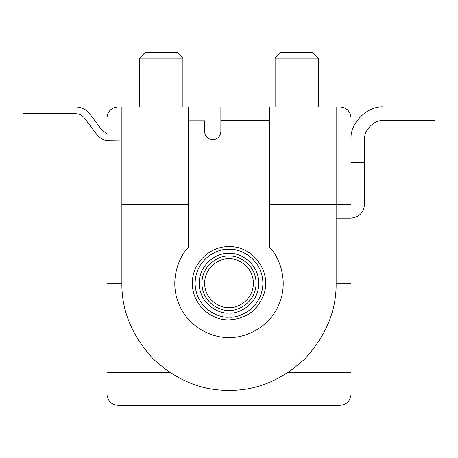 <?xml version="1.0" encoding="UTF-8"?>
<svg xmlns="http://www.w3.org/2000/svg" width="458" height="458" viewBox="0 0 458 458"><rect width="100%" height="100%" fill="white"/><g stroke="black" fill="none" stroke-linecap="round" stroke-linejoin="round"><path stroke-width="0.69" d="M351.034 204.594L351.034 117.815C350.341 111.271 346.729 107.659 340.185 106.966L336.12 106.966L340.185 106.966C346.729 107.659 350.341 111.271 351.034 117.815L351.034 204.594L336.12 204.594L351.034 204.594M336.12 283.239L351.034 283.239L351.034 218.151L336.12 218.151L351.034 218.151L351.034 394.424L351.034 283.239L336.12 283.239L336.12 204.594L336.12 283.239C336.487 310.576 326.027 335.823 304.742 358.98C281.584 380.266 256.337 390.72 229 390.353C201.663 390.72 176.416 380.266 153.258 358.98C131.973 335.823 121.513 310.576 121.88 283.239L106.966 283.239L121.88 283.239L121.88 106.966L117.815 106.966C111.271 107.659 107.659 111.271 106.966 117.815L106.966 134.085L121.88 134.085L106.966 134.085L106.966 117.815C107.659 111.271 111.271 107.659 117.815 106.966L220.865 106.966L188.324 106.966L188.324 204.594L121.88 204.594L121.88 283.239C121.513 310.576 131.973 335.823 153.258 358.98C176.416 380.266 201.663 390.72 229 390.353C256.337 390.72 281.584 380.266 304.742 358.98C326.027 335.823 336.487 310.576 336.12 283.239M121.88 140.864L106.966 140.864L106.966 283.239L106.966 140.64L121.88 140.864M106.966 394.424L106.966 283.239L106.966 372.726L170.13 372.726L106.966 372.726L106.966 394.424C107.659 400.962 111.271 404.58 117.815 405.267L340.185 405.267L117.815 405.267C111.271 404.58 107.659 400.962 106.966 394.424M287.87 372.726L351.034 372.726L287.87 372.726M318.493 58.155L275.103 58.155L318.493 58.155L318.493 106.966L318.493 58.155L313.066 52.733L280.525 52.733L313.066 52.733L318.493 58.155M182.897 58.155L139.507 58.155L182.897 58.155L182.897 106.966L182.897 58.155L177.475 52.733L144.934 52.733L177.475 52.733L182.897 58.155M340.185 405.267C346.729 404.58 350.341 400.962 351.034 394.424C350.341 400.962 346.729 404.58 340.185 405.267M269.676 106.966L336.12 106.966L336.12 204.594L269.676 204.594L269.676 120.528L269.676 204.594L336.12 204.594L336.12 106.966L269.676 106.966L269.676 120.528L220.865 120.528L220.865 106.966L269.676 106.966L220.865 106.966L220.865 120.528L269.676 120.528L269.676 106.966M188.324 106.966L121.88 106.966L121.88 204.594L188.324 204.594L188.324 106.966M229 258.833C236.139 257.848 253.074 265.171 253.406 283.239C253.074 301.301 236.139 308.623 229 307.644C221.861 308.623 204.926 301.301 204.594 283.239C204.926 265.171 221.861 257.848 229 258.833L229 253.406C220.275 252.209 199.579 261.157 199.167 283.239C199.579 305.314 220.275 314.268 229 313.066C237.725 314.268 258.421 305.314 258.833 283.239C258.421 261.157 237.725 252.209 229 253.406L229 258.833C221.861 257.848 204.926 265.171 204.594 283.239C204.926 301.301 221.861 308.623 229 307.644C236.139 308.623 253.074 301.301 253.406 283.239C253.074 265.171 236.139 257.848 229 258.833M229 249.341C219.084 247.978 195.566 258.146 195.102 283.239C195.566 308.326 219.084 318.499 229 317.136C238.916 318.499 262.434 308.326 262.898 283.239C262.434 258.146 238.916 247.978 229 249.341C238.916 247.978 262.434 258.146 262.898 283.239C262.434 308.326 238.916 318.499 229 317.136C219.084 318.499 195.566 308.326 195.102 283.239C195.566 258.146 219.084 247.978 229 249.341C229 246.118 229 246.118 229 249.341C229 246.118 229 246.118 229 249.341M229 253.406C237.725 252.209 258.421 261.157 258.833 283.239C258.421 305.314 237.725 314.268 229 313.066C220.275 314.268 199.579 305.314 199.167 283.239C199.579 261.157 220.275 252.209 229 253.406M204.594 131.646C205.11 136.553 207.823 139.261 212.73 139.782C207.823 139.261 205.11 136.553 204.594 131.646L204.594 120.797L188.324 120.797L204.594 120.797L204.594 131.646M269.676 247.36C280.834 258.902 288.706 283.554 278.435 305.555C268.731 327.808 245.036 338.21 229 337.472C245.036 338.21 268.731 327.808 278.435 305.555C288.706 283.554 280.834 258.902 269.676 247.36L269.676 204.594L269.676 247.36M269.676 120.797L220.865 120.797L220.865 131.646C220.35 136.553 217.636 139.261 212.73 139.782C217.636 139.261 220.35 136.553 220.865 131.646L220.865 120.528L269.676 120.797M188.324 204.594L188.324 247.36C177.166 258.902 169.294 283.554 179.565 305.555C189.269 327.808 212.964 338.21 229 337.472C212.964 338.21 189.269 327.808 179.565 305.555C169.294 283.554 177.166 258.902 188.324 247.36L188.324 204.594M229 256.119C221.065 255.026 202.253 263.167 201.881 283.239C202.253 303.31 221.065 311.446 229 310.358C236.935 311.446 255.747 303.31 256.119 283.239C255.747 263.167 236.935 255.026 229 256.119M106.966 133.69L102.088 130.29L89.883 114.019C86.281 109.468 81.581 107.115 75.782 106.966L22.9 106.966L22.9 113.744L75.782 113.744C79.349 113.836 82.245 115.284 84.461 118.084L96.661 134.354C99.987 138.556 104.321 140.726 109.68 140.864C104.321 140.726 99.987 138.556 96.661 134.354L84.461 118.084C82.245 115.284 79.349 113.836 75.782 113.744L22.9 113.744L22.9 106.966L75.782 106.966C81.581 107.115 86.281 109.468 89.883 114.019L102.088 130.29L106.966 133.69M435.1 106.966L435.1 120.528L383.575 120.528C374.18 119.675 363.744 130.118 364.591 139.507L364.591 162.561L351.034 162.561L351.034 204.32L336.12 204.594L351.034 204.32L351.034 162.561L364.591 162.561L364.591 204.32L364.591 139.507C363.744 130.118 374.18 119.675 383.575 120.528L435.1 120.528L435.1 106.966L383.575 106.966L435.1 106.966M336.12 218.151L350.759 218.151C359.101 217.275 363.715 212.661 364.591 204.32C363.715 212.661 359.101 217.275 350.759 218.151L336.12 218.151M351.034 139.507C349.58 123.408 367.476 105.512 383.575 106.966C367.476 105.512 349.58 123.408 351.034 139.507M280.525 52.733L275.103 58.155L275.103 106.966M144.934 52.733L139.507 58.155L139.507 106.966M229 246.627C209.604 246.078 191.868 263.59 192.389 283.239C191.868 302.887 209.604 320.394 229 319.844C246.564 318.86 258.301 310.009 264.203 293.292C271.514 270.93 252.226 245.7 229 246.627"/></g></svg>
